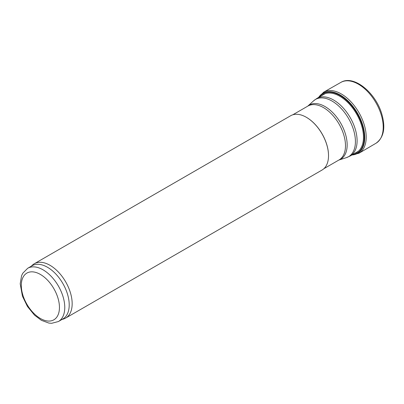 <?xml version="1.0" encoding="UTF-8"?>
<svg xmlns="http://www.w3.org/2000/svg" width="404" height="404" viewBox="0 0 404 404"><rect width="100%" height="100%" fill="white"/><g stroke="black" fill="none" stroke-linecap="round" stroke-linejoin="round"><path stroke-width="0.61" d="M58.403 321.534L62.842 318.973A30.739 17.746 -120 0 0 67.554 294.339A30.739 17.746 -120 0 0 47.47 267.256A30.739 17.746 -120 0 0 32.103 265.731L27.669 268.296L22.765 273.25L21.579 275.735L20.2 283.785L22.437 296.198L27.432 306.464L34.527 315.165L41.395 320.332L48.879 323.079L51.646 323.301L58.403 321.534A30.739 17.746 -120 0 0 63.115 296.905A30.739 17.746 -120 0 0 43.036 269.816A30.739 17.746 -120 0 0 27.669 268.296M61.878 319.529L63.595 318.978A31.366 18.109 -120 0 0 65.67 318.064A31.366 18.109 -120 0 0 70.478 292.93A31.366 18.109 -120 0 0 49.99 265.292A31.366 18.109 -120 0 0 34.305 263.736A31.366 18.109 -120 0 0 32.471 265.08L31.143 266.286M65.67 318.064L322.018 170.059A31.366 18.109 -120 0 0 328.518 155.702A31.366 18.109 -120 0 0 306.338 117.291A31.366 18.109 -120 0 0 306.338 117.286A31.366 18.109 -120 0 0 290.658 115.736L34.305 263.736M328.518 155.601A31.113 17.963 -120 0 0 328.518 155.5A31.113 17.963 -120 0 0 306.515 117.392A31.113 17.963 -120 0 0 306.429 117.342M375.978 143.258A35.133 20.286 -120 0 0 376.099 143.188A35.133 20.286 -120 0 0 375.937 102.717A35.133 20.286 -120 0 0 340.971 82.34A35.133 20.286 -120 0 0 340.845 82.411L323.74 92.122A35.274 20.367 -120 0 1 358.904 112.549A35.274 20.367 -120 0 1 359.01 153.217L375.978 143.258M40.375 274.427A26.972 15.574 60 0 1 56.893 316.999A26.972 15.574 60 0 1 23.856 297.925A26.972 15.574 60 0 1 40.375 274.427M323.877 168.7L339.037 159.944A31.113 17.963 -120 0 0 343.809 135.012A31.113 17.963 -120 0 0 323.483 107.595A31.113 17.963 -120 0 0 307.924 106.055L292.759 114.812M338.855 160.05A31.305 18.074 -120 0 0 345.91 135.709A31.305 18.074 -120 0 0 325.023 106.55A31.305 18.074 -120 0 0 307.742 106.161M338.84 160.06L346.385 157.651A33.057 19.084 -120 0 0 354.156 132.073A33.057 19.084 -120 0 0 332.048 101.066A33.057 19.084 -120 0 0 313.585 100.843L307.727 106.166M346.385 157.651L350.212 155.959A33.249 19.195 -120 0 0 355.308 129.315A33.249 19.195 -120 0 0 333.588 100.02A33.249 19.195 -120 0 0 316.963 98.374L313.585 100.843M351.929 154.964A34.683 20.023 -120 0 0 357.585 113.312A34.683 20.023 -120 0 0 318.68 97.379M352.5 154.636A34.254 19.776 -120 0 0 357.131 113.575A34.254 19.776 -120 0 0 319.251 97.051M354.495 153.485A33.466 19.321 -120 0 0 356.53 113.918A33.466 19.321 -120 0 0 321.251 95.9M350.212 155.959L358.343 151.263M316.963 98.374L325.099 93.677M376.099 143.188C383.962 137.35 385.8 127.427 381.618 113.413C375.326 92.415 353.672 74.629 340.971 82.34M318.423 97.531L323.74 92.122M351.672 155.116L359.01 153.217"/></g></svg>
